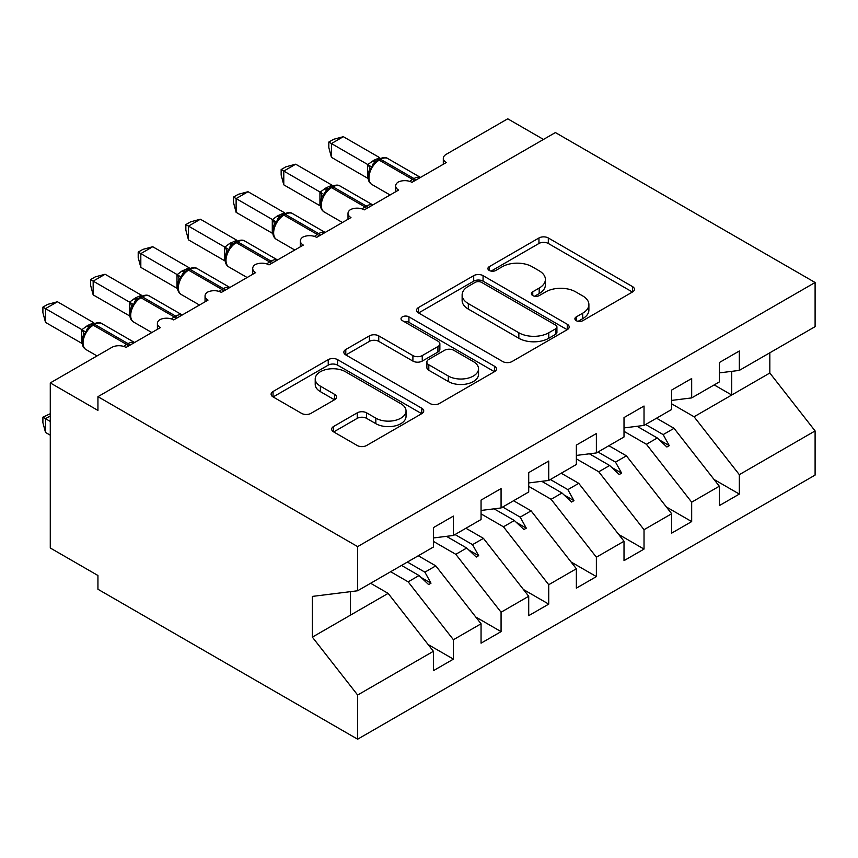 <?xml version="1.0" encoding="UTF-8"?>
<svg xmlns="http://www.w3.org/2000/svg" width="858" height="858" viewBox="0 0 858 858"><rect width="100%" height="100%" fill="white"/><g stroke="black" fill="none" stroke-linecap="round" stroke-linejoin="round"><path stroke-width="1.29" d="M576.254 320.678A4.633 2.671 0 0 0 582.807 320.678L632.507 291.988A6.617 3.818 0 0 0 634.437 289.285A6.617 3.818 0 0 0 632.507 286.593L548.316 237.977A6.617 3.818 0 0 0 538.953 237.977L489.264 266.677A4.633 2.671 0 0 0 487.902 268.565A4.633 2.671 0 0 0 489.264 270.452A4.633 2.671 0 0 0 495.806 270.452L502.241 266.741A21.171 12.216 0 0 1 532.174 266.741L539.189 270.796A21.171 12.216 0 0 1 545.388 279.429A21.171 12.216 0 0 1 539.189 288.074L532.754 291.784A4.633 2.671 0 0 0 531.402 293.683A4.633 2.671 0 0 0 532.754 295.57A4.633 2.671 0 0 0 539.307 295.57L545.742 291.859A21.171 12.216 0 0 1 575.675 291.859L582.689 295.903A21.171 12.216 0 0 1 588.888 304.547A21.171 12.216 0 0 1 582.689 313.191L576.254 316.902A4.633 2.671 0 0 0 574.903 318.79A4.633 2.671 0 0 0 576.254 320.678L576.254 316.902M333.623 426.469A6.617 3.818 0 0 0 331.681 429.172A6.617 3.818 0 0 0 333.623 431.874L357.239 445.506A6.617 3.818 0 0 0 366.591 445.506L421.793 413.642A6.617 3.818 0 0 0 423.723 410.95A6.617 3.818 0 0 0 421.793 408.247L337.591 359.641A6.617 3.818 0 0 0 328.239 359.641L273.048 391.505A6.617 3.818 0 0 0 271.107 394.197A6.617 3.818 0 0 0 273.048 396.9L301.576 413.374A6.617 3.818 0 0 0 310.939 413.374L334.556 399.742A6.617 3.818 0 0 0 336.497 397.039A6.617 3.818 0 0 0 334.556 394.337L320.409 386.164A17.696 10.221 0 0 1 315.218 378.946A17.696 10.221 0 0 1 326.147 369.508A17.696 10.221 0 0 1 345.431 371.718L400.858 403.721A17.696 10.221 0 0 1 406.038 410.95A17.696 10.221 0 0 1 395.12 420.388A17.696 10.221 0 0 1 375.836 418.168L366.591 412.837A6.617 3.818 0 0 0 357.239 412.837L333.623 426.469L333.623 431.874M719.315 372.898L739.328 370.399L815.1 326.651L815.1 282.496L555.394 132.561L97.941 396.675L97.941 410.424L50.279 382.915L111.755 347.426A10.114 5.834 180 0 1 126.051 347.426L160.36 327.617A10.114 5.834 0 0 1 157.4 323.487A10.114 5.834 0 0 1 159.899 319.648A10.114 5.834 180 0 1 173.702 319.916L208.011 300.107A10.114 5.834 0 0 1 205.051 295.978A10.114 5.834 0 0 1 207.55 292.138A10.114 5.834 180 0 1 221.353 292.406L255.663 272.597A10.114 5.834 0 0 1 252.702 268.468A10.114 5.834 0 0 1 255.201 264.629A10.114 5.834 180 0 1 269.004 264.886L303.314 245.088A10.114 5.834 0 0 1 300.354 240.959A10.114 5.834 0 0 1 302.853 237.119A10.114 5.834 180 0 1 316.656 237.376L350.965 217.567A10.114 5.834 0 0 1 348.005 213.449A10.114 5.834 0 0 1 350.504 209.599A10.114 5.834 180 0 1 364.307 209.867L398.616 190.058A10.114 5.834 0 0 1 395.656 185.929A10.114 5.834 0 0 1 398.155 182.089A10.114 5.834 180 0 1 411.958 182.357L446.267 162.548A10.114 5.834 0 0 1 443.307 158.419A10.114 5.834 0 0 1 446.267 154.29L507.743 118.801L543.479 139.436M815.1 282.496L357.636 546.61L97.941 396.675M502.702 361.529A6.617 3.818 0 0 0 512.065 361.529L567.256 329.665A6.617 3.818 0 0 0 569.197 326.962A6.617 3.818 0 0 0 567.256 324.26L483.065 275.654A6.617 3.818 0 0 0 473.702 275.654L418.511 307.518A6.617 3.818 0 0 0 416.58 310.221A6.617 3.818 0 0 0 418.511 312.923L502.702 361.529M404.225 321.686A4.633 2.671 0 0 1 408.923 322.34L408.923 316.838L494.519 366.248A6.617 3.818 0 0 1 496.46 368.951A6.617 3.818 0 0 1 494.519 371.653L439.328 403.517A6.617 3.818 0 0 1 429.976 403.517L345.785 354.912L345.785 349.506A6.617 3.818 0 0 0 343.844 352.209A6.617 3.818 0 0 0 345.785 354.912M345.785 349.506L369.401 335.875A6.617 3.818 0 0 1 378.753 335.875L412.902 355.587A6.617 3.818 0 0 0 422.254 355.587L437.923 346.535A6.617 3.818 0 0 0 439.864 343.844A6.617 3.818 0 0 0 437.923 341.141L402.381 320.613A4.633 2.671 0 0 1 401.018 318.726A4.633 2.671 0 0 1 403.882 316.259A4.633 2.671 0 0 1 408.923 316.838M357.636 546.61L357.636 590.765L433.408 547.029L433.408 527.627L453.421 516.076L453.421 535.467L433.408 537.966M428.121 644.53L453.421 659.137L453.421 639.736L481.059 623.787L435.789 565.872L418.275 555.759M390.637 571.718L408.151 581.831L453.421 639.736M453.421 535.467L481.059 519.508L481.059 500.117L501.072 488.567L501.072 507.957L481.059 510.456M475.772 617.02L501.072 631.627L501.072 612.226L528.71 596.267L483.44 538.363L465.926 528.249M433.408 541.387L455.802 554.311L501.072 612.226M501.072 507.957L528.71 491.999L528.71 472.608L548.723 461.046L548.723 480.448L528.71 482.936M523.423 589.5L548.723 604.118L548.723 584.716L576.361 568.757L531.091 510.842L513.577 500.74M481.059 513.878L503.453 526.801L548.723 584.716M548.723 480.448L576.361 464.489L576.361 445.098L596.374 433.537L596.374 452.938L576.361 455.426M571.074 561.99L596.374 576.597L596.374 557.207L624.013 541.248L578.742 483.333L561.229 473.23M528.71 486.357L551.104 499.292L596.374 557.207M596.374 452.938L624.013 436.979L624.013 417.578L644.026 406.027L644.026 425.418L624.013 427.917M618.725 534.48L644.026 549.088L644.026 529.697L671.664 513.738L626.394 455.823L608.88 445.71M576.361 458.848L598.755 471.782L644.026 529.697M644.026 425.418L671.664 409.47L671.664 390.068L691.677 378.517L691.677 397.908L671.664 400.407M666.376 506.971L691.677 521.578L691.677 502.177L719.315 486.229L719.315 505.619L739.328 494.069L739.328 474.667L815.1 430.93L815.1 475.085L357.636 739.199L97.941 589.253L97.941 575.504L50.279 547.994L50.279 382.915M624.013 431.338L646.406 444.272L691.677 502.177M739.328 370.399L739.328 351.008L719.315 362.559L719.315 381.949L691.677 397.908M714.028 479.461L739.328 494.069M671.664 403.828L694.068 416.763L739.328 474.667M357.636 590.765L312.366 596.407L312.366 637.129L388.138 593.382L370.624 583.268M388.138 593.382L433.408 651.297L433.408 670.688L453.421 659.137M501.072 631.627L481.059 643.178L481.059 623.787M548.723 604.118L528.71 615.669L528.71 596.267M596.374 576.597L576.361 588.159L576.361 568.757M644.026 549.088L624.013 560.649L624.013 541.248M691.677 521.578L671.664 533.129L671.664 513.738M312.366 637.129L357.636 695.034L433.408 651.297M357.636 695.034L357.636 739.199M408.151 581.831L419.047 575.536L428.614 584.566L430.995 583.193L424.892 572.157L435.789 565.872M407.378 562.054L424.892 572.157M401.533 565.433L419.047 575.536M455.802 554.311L466.698 548.026L476.265 557.057L478.657 555.673L472.544 544.648L483.44 538.363M455.03 534.534L472.544 544.648M446.45 536.336L466.698 548.026M503.453 526.801L514.35 520.516L523.927 529.547L526.308 528.163L520.195 517.138L531.091 510.842M502.691 507.024L520.195 517.138M494.101 508.826L514.35 520.516M551.104 499.292L562.001 493.007L571.578 502.027L573.959 500.654L567.857 489.628L578.742 483.333M550.343 479.515L567.857 489.628M541.752 481.317L562.001 493.007M598.755 471.782L609.652 465.486L619.229 474.517L621.61 473.144L615.508 462.108L626.394 455.823M597.994 452.005L615.508 462.108M589.403 453.807L609.652 465.486M646.406 444.272L657.303 437.977L666.88 447.007L669.261 445.634L663.159 434.598L674.045 428.314L719.315 486.229M645.645 424.495L663.159 434.598M674.045 428.314L656.542 418.2M637.054 426.287L657.303 437.977M694.068 416.763L769.83 373.016L815.1 430.93M714.199 384.91L731.713 395.023L731.713 371.353M769.83 352.788L769.83 373.016M350.493 615.122L350.493 591.655M659.352 439.907L669.261 445.634M611.7 467.428L621.61 473.144M564.049 494.937L573.959 500.654M516.398 522.447L526.308 528.163M468.747 549.957L478.657 555.673M421.096 577.466L430.995 583.193M578.11 321.332L582.689 318.693A21.171 12.216 0 0 0 588.888 310.049L588.888 304.547M545.388 279.429L545.388 284.931A21.171 12.216 0 0 1 539.189 293.575L534.609 296.224M632.421 292.042L548.316 243.479A6.617 3.818 0 0 0 538.953 243.479L491.108 271.107M567.17 329.708L483.065 281.156A6.617 3.818 0 0 0 473.702 281.156L418.597 312.966M555.566 328.85A4.633 2.671 0 0 0 556.917 326.962A4.633 2.671 0 0 0 555.566 325.075L481.66 282.4A4.633 2.671 0 0 0 475.107 282.4L468.329 286.315A21.171 12.216 0 0 0 462.13 294.959A21.171 12.216 0 0 0 468.329 303.603L518.843 332.765A21.171 12.216 0 0 0 548.777 332.765L555.566 328.85L555.566 334.352A4.633 2.671 0 0 0 556.917 332.464L556.917 326.962M462.13 294.959L462.13 300.461A21.171 12.216 0 0 0 468.329 309.105L468.329 303.603M555.566 334.352L548.777 338.266A21.171 12.216 0 0 1 518.843 338.266L468.329 309.105M345.871 354.965L369.401 341.377L369.401 335.875M439.864 343.844L439.864 349.345A6.617 3.818 0 0 1 437.923 352.037L422.254 361.089A6.617 3.818 0 0 1 412.902 361.089L378.753 341.377A6.617 3.818 0 0 0 369.401 341.377M408.923 322.34L494.433 371.707M448.337 376.04A17.696 10.221 0 0 0 467.621 378.26A17.696 10.221 0 0 0 478.539 368.822A17.696 10.221 0 0 0 473.359 361.593L453.828 350.321A6.617 3.818 0 0 0 444.476 350.321L428.807 359.363A6.617 3.818 0 0 0 426.866 362.065A6.617 3.818 0 0 0 428.807 364.768L448.337 376.04L448.337 381.542A17.696 10.221 0 0 0 467.621 383.762A17.696 10.221 0 0 0 478.539 374.324L478.539 368.822M426.866 362.065L426.866 367.567A6.617 3.818 0 0 0 428.807 370.27L428.807 364.768M448.337 381.542L428.807 370.27M406.038 410.95L406.038 416.452A17.696 10.221 0 0 1 395.12 425.89A17.696 10.221 0 0 1 375.836 423.67L366.591 418.339A6.617 3.818 0 0 0 357.239 418.339L333.708 431.928M315.218 378.946L315.218 384.448A17.696 10.221 0 0 0 320.409 391.666L320.409 386.164M334.47 399.785L320.409 391.666M421.696 413.695L337.591 365.143A6.617 3.818 0 0 0 328.239 365.143L273.134 396.954M331.435 157.325L328.818 147.555L328.818 142.053L331.435 143.565L343.339 136.69L379.729 157.69L373.777 160.307L367.803 164.564L331.435 143.565L331.435 157.325L367.589 178.196L367.589 164.446M378.946 159.148C383.011 157.293 385.982 157.111 387.88 158.601A14.489 8.365 120 0 0 380.63 159.32A3.368 1.941 -120 0 0 378.946 159.148L373.262 163.535L371.761 167.128L369.401 169.755C367.01 177.198 367.857 182.111 371.954 184.524L390.09 194.991M371.761 167.128L367.803 164.564M328.818 142.053L333.569 139.307L343.339 136.69M283.784 184.835L281.156 175.064L281.156 169.562L283.784 171.074L295.688 164.2L332.078 185.199L326.126 187.816L320.152 192.085L283.784 171.074L283.784 184.835L319.937 205.716L319.937 191.956M331.295 186.658C335.36 184.813 338.331 184.62 340.229 186.111A14.489 8.365 120 0 0 332.979 186.829A3.368 1.941 -120 0 0 331.295 186.658L325.6 191.055L324.109 194.637L321.75 197.265A7.411 5.373 18 0 0 319.916 192.053M324.109 194.637L320.152 192.085M281.156 169.562L285.918 166.817L295.688 164.2M236.122 212.344L233.505 202.574L233.505 197.072L236.122 198.584L248.037 191.709L284.416 212.709L277.037 216.162L272.501 219.594L236.122 198.584L236.122 212.344L272.286 233.226L272.286 219.466M283.644 214.168C287.698 212.323 290.68 212.141 292.567 213.621A14.489 8.365 120 0 0 285.328 214.339A3.368 1.941 -120 0 0 283.644 214.168L277.949 218.565L276.458 222.147L274.099 224.775C271.707 232.218 272.554 237.14 276.651 239.543L294.787 250.01M276.458 222.147L272.501 219.594M233.505 197.072L238.267 194.326L248.037 191.709M188.47 239.854L185.854 230.083L185.854 224.592L188.47 226.104L200.386 219.219L236.765 240.219L229.386 243.672L224.85 247.104L188.47 226.104L188.47 239.854L224.635 260.735L224.635 246.975M235.993 241.688C240.047 239.832 243.029 239.65 244.916 241.13A14.489 8.365 120 0 0 237.677 241.849A3.368 1.941 -120 0 0 235.993 241.688L230.298 246.074L228.807 249.667L226.448 252.284C224.045 259.727 224.903 264.65 229 267.053L247.136 277.52M228.807 249.667L224.85 247.104M185.854 224.592L190.615 221.836L200.386 219.219M140.819 267.364L138.202 257.593L138.202 252.102L140.819 253.614L152.735 246.729L189.114 267.739L181.735 271.182L177.198 274.614L140.819 253.614L140.819 267.364L176.984 288.245L176.984 274.496M188.342 269.197C192.396 267.342 195.377 267.16 197.265 268.64A14.489 8.365 120 0 0 190.026 269.358A3.368 1.941 -120 0 0 188.342 269.197L182.647 273.584L181.156 277.177L178.796 279.805C176.394 287.237 177.252 292.16 181.349 294.562L199.474 305.03M181.156 277.177L177.198 274.614M138.202 252.102L142.964 249.356L152.735 246.729M93.168 294.884L90.551 285.113L90.551 279.611L93.168 281.124L105.084 274.249L141.463 295.249L135.51 297.865L129.547 302.123L93.168 281.124L93.168 294.884L129.333 315.755L129.333 302.005M140.691 296.707C144.745 294.852 147.726 294.669 149.614 296.16A14.489 8.365 120 0 0 142.374 296.879A3.368 1.941 -120 0 0 140.691 296.707L134.996 301.094L133.505 304.687L131.145 307.314C128.743 314.747 129.601 319.669 133.698 322.082L151.823 332.539M133.505 304.687L129.547 302.123M90.551 279.611L95.313 276.866L105.084 274.249M50.279 415.937L45.517 418.683L50.279 421.439M45.517 432.443L42.9 422.672L42.9 417.17L45.517 418.683L45.517 432.443L50.279 435.188M42.9 417.17L50.279 413.717M45.517 322.394L42.9 312.623L42.9 307.121L45.517 308.633L57.432 301.759L93.812 322.758L87.859 325.375L81.896 329.644L45.517 308.633L45.517 322.394L81.682 343.275L81.682 329.515M93.039 324.217C97.093 322.361 100.075 322.179 101.963 323.67A14.489 8.365 120 0 0 94.723 324.388A3.368 1.941 -120 0 0 93.039 324.217L87.344 328.614L85.854 332.196L83.494 334.824C81.092 342.267 81.939 347.19 86.047 349.592L97.029 355.931M85.854 332.196L81.896 329.644M42.9 307.121L47.662 304.375L57.432 301.759M582.689 318.693L582.689 313.191M532.754 295.57L532.754 291.784M539.189 293.575L539.189 288.074M489.264 270.452L489.264 266.677M538.953 243.479L538.953 237.977M548.316 243.479L548.316 237.977M632.507 291.988L632.507 286.593M418.511 312.923L418.511 307.518M473.702 281.156L473.702 275.654M483.065 281.156L483.065 275.654M567.256 329.665L567.256 324.26M518.843 338.266L518.843 332.765M548.777 338.266L548.777 332.765M378.753 341.377L378.753 335.875M412.902 361.089L412.902 355.587M422.254 361.089L422.254 355.587M437.923 352.037L437.923 346.535M494.519 371.653L494.519 366.248M357.239 418.339L357.239 412.837M366.591 418.339L366.591 412.837M375.836 423.67L375.836 418.168M334.556 399.742L334.556 394.337M273.048 396.9L273.048 391.505M328.239 365.143L328.239 359.641M337.591 365.143L337.591 359.641M421.793 413.642L421.793 408.247M415.615 180.244A3.368 1.941 -120 0 0 413.985 178.571A14.489 8.365 -60 0 1 420.409 177.477M409.824 181.413A14.489 8.365 -60 0 1 412.559 179.397L413.985 178.571L380.63 159.32L379.204 160.146A14.489 8.365 120 0 0 368.961 177.885A14.489 8.365 120 0 0 371.954 184.524M377.52 159.974A3.368 1.941 60 0 1 379.204 160.146L412.559 179.397A3.368 1.941 60 0 1 414.178 181.07M375.954 161.014A7.411 4.279 60 0 1 373.777 160.307M374.946 161.84A7.411 4.279 60 0 1 372.351 161.132M369.39 169.798A7.411 5.373 18 0 0 367.567 164.532M367.964 207.765A3.368 1.941 -120 0 0 366.334 206.081A14.489 8.365 -60 0 1 372.758 204.987M362.162 208.923A14.489 8.365 -60 0 1 364.907 206.907L366.334 206.081L332.979 186.829L331.553 187.655A14.489 8.365 120 0 0 321.3 205.394A14.489 8.365 120 0 0 324.303 212.033L342.439 222.501M329.869 187.484A3.368 1.941 60 0 1 331.553 187.655L364.907 206.907A3.368 1.941 60 0 1 366.527 208.591M328.292 188.535A7.411 4.279 60 0 1 326.126 187.816M327.295 189.35A7.411 4.279 60 0 1 324.699 188.642M320.313 235.274A3.368 1.941 -120 0 0 318.683 233.601A14.489 8.365 -60 0 1 325.107 232.507M314.511 236.433A14.489 8.365 -60 0 1 317.256 234.427L318.683 233.601L285.328 214.339L283.901 215.165A14.489 8.365 120 0 0 273.648 232.904A14.489 8.365 120 0 0 276.651 239.543M282.218 214.993A3.368 1.941 60 0 1 283.901 215.165L317.256 234.427A3.368 1.941 60 0 1 318.876 236.1M280.641 216.044A7.411 4.279 60 0 1 278.475 215.337M279.644 216.859A7.411 4.279 60 0 1 277.037 216.162M274.088 224.828A7.411 5.373 18 0 0 272.254 219.562M272.651 262.784A3.368 1.941 -120 0 0 271.031 261.111A14.489 8.365 -60 0 1 277.456 260.017M266.859 263.942A14.489 8.365 -60 0 1 269.605 261.937L271.031 261.111L237.677 241.849L236.25 242.675A14.489 8.365 120 0 0 225.997 260.424A14.489 8.365 120 0 0 229 267.053M234.556 242.514A3.368 1.941 60 0 1 236.25 242.675L269.605 261.937A3.368 1.941 60 0 1 271.225 263.61M232.99 243.554A7.411 4.279 60 0 1 230.823 242.846M231.992 244.369A7.411 4.279 60 0 1 229.386 243.672M226.437 252.338A7.411 5.373 18 0 0 224.603 247.072M225 290.294A3.368 1.941 -120 0 0 223.38 288.62A14.489 8.365 -60 0 1 229.805 287.527M219.208 291.463A14.489 8.365 -60 0 1 221.954 289.446L223.38 288.62L190.026 269.358L188.588 270.184A14.489 8.365 120 0 0 178.346 287.934A14.489 8.365 120 0 0 181.349 294.562M186.905 270.023A3.368 1.941 60 0 1 188.588 270.184L221.954 289.446A3.368 1.941 60 0 1 223.573 291.119M185.339 271.064A7.411 4.279 60 0 1 183.172 270.356M184.341 271.889A7.411 4.279 60 0 1 181.735 271.182M178.775 279.847A7.411 5.373 18 0 0 176.952 274.581M177.349 317.803A3.368 1.941 -120 0 0 175.729 316.13A14.489 8.365 -60 0 1 182.153 315.036M171.557 318.972A14.489 8.365 -60 0 1 174.303 316.956L175.729 316.13L142.374 296.879L140.937 297.705A14.489 8.365 120 0 0 130.695 315.444A14.489 8.365 120 0 0 133.698 322.082M139.253 297.533A3.368 1.941 60 0 1 140.937 297.705L174.303 316.956A3.368 1.941 60 0 1 175.922 318.629M137.688 298.573A7.411 4.279 60 0 1 135.51 297.865M136.69 299.399A7.411 4.279 60 0 1 134.084 298.691M131.124 307.357A7.411 5.373 18 0 0 129.301 302.091M129.697 345.324A3.368 1.941 -120 0 0 128.078 343.64A14.489 8.365 -60 0 1 134.502 342.546M123.906 346.482A14.489 8.365 -60 0 1 126.641 344.466L128.078 343.64L94.723 324.388L93.286 325.214A14.489 8.365 120 0 0 83.044 342.953A14.489 8.365 120 0 0 86.047 349.592M91.602 325.043A3.368 1.941 60 0 1 93.286 325.214L126.641 344.466A3.368 1.941 60 0 1 128.271 346.149M90.036 326.094A7.411 4.279 60 0 1 87.859 325.375M89.039 326.909A7.411 4.279 60 0 1 86.433 326.201M83.473 334.867A7.411 5.373 18 0 0 81.649 329.611M443.307 164.253L443.307 158.419M395.656 191.774L395.656 185.929M348.005 219.283L348.005 213.449M300.354 246.793L300.354 240.959M252.702 274.303L252.702 268.468M205.051 301.812L205.051 295.978M157.4 329.333L157.4 323.487M387.88 158.601L420.495 177.434M340.229 186.111L372.844 204.944M321.761 197.265C319.358 204.708 320.206 209.631 324.303 212.033M292.567 213.621L325.193 232.454M244.916 241.13L277.542 259.963M197.265 268.64L229.89 287.473M149.614 296.16L182.239 314.993M101.963 323.67L134.577 342.503"/></g></svg>
